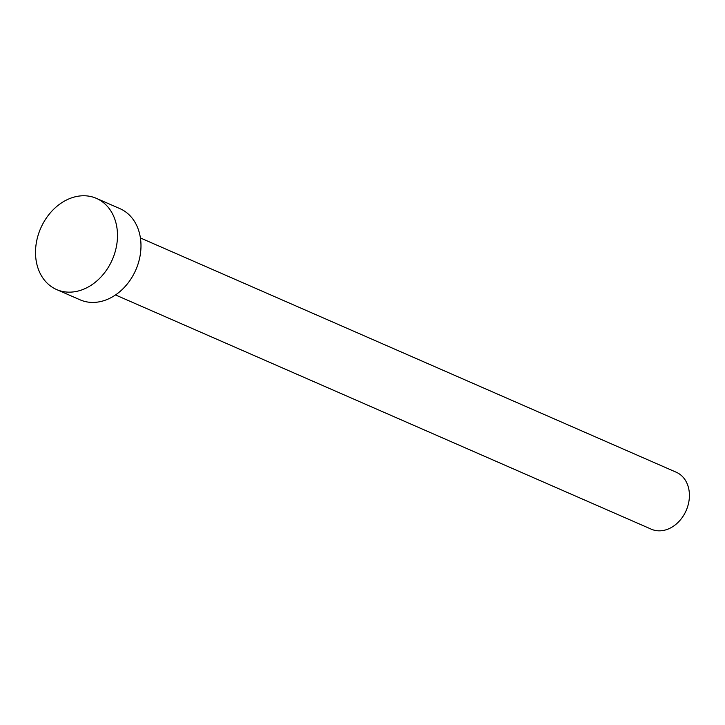 <?xml version="1.0" encoding="UTF-8"?>
<svg xmlns="http://www.w3.org/2000/svg" width="725" height="725" viewBox="0 0 725 725"><rect width="100%" height="100%" fill="white"/><g stroke="black" fill="none" stroke-linecap="round" stroke-linejoin="round"><path stroke-width="1.09" d="M140.423 237.963L676.244 472.229A31.093 24.433 113.6 0 1 684.835 513.291A31.093 24.433 113.6 0 1 651.34 529.205L115.511 294.948M96.434 198.378L119.933 208.646A49.753 39.096 113.6 0 1 133.663 274.34A49.753 39.096 113.6 0 1 80.067 299.815L56.577 289.538A49.753 39.096 113.6 0 1 42.838 223.844A49.753 39.096 113.6 0 1 96.434 198.378A49.753 39.096 113.6 0 1 110.173 264.072A49.753 39.096 113.6 0 1 56.577 289.538"/></g></svg>
